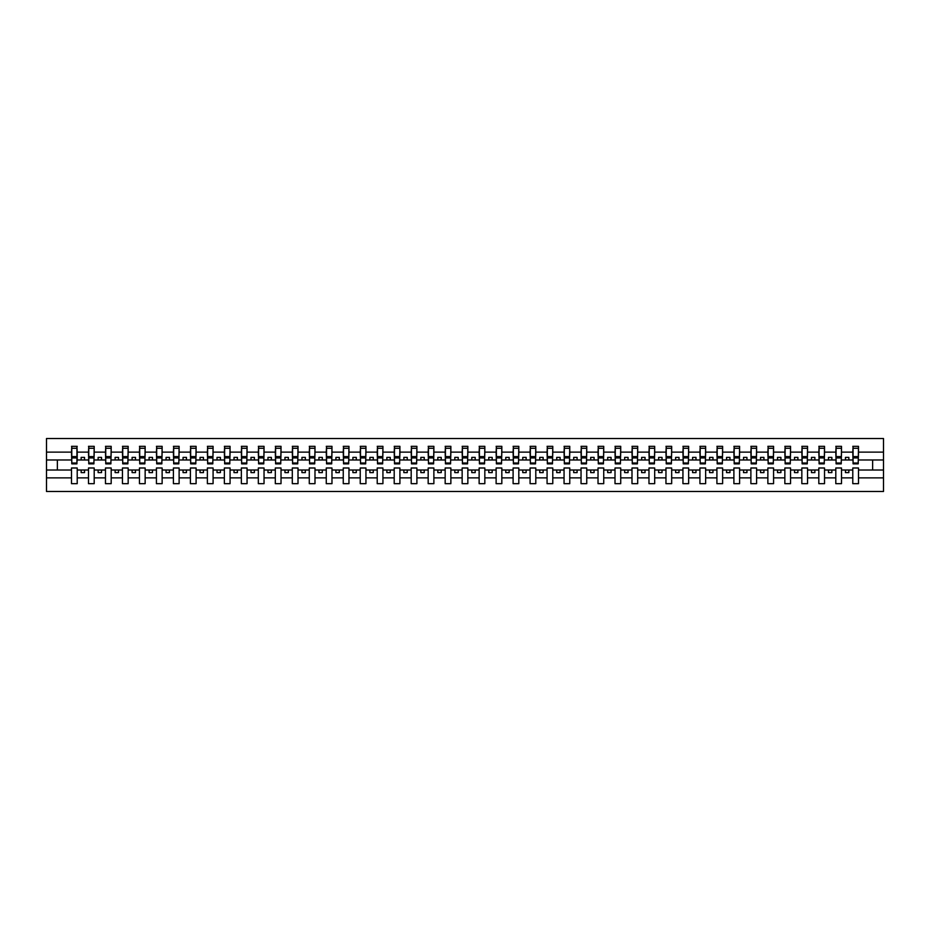 <?xml version="1.0" encoding="UTF-8"?>
<svg xmlns="http://www.w3.org/2000/svg" width="930" height="930" viewBox="0 0 930 930"><rect width="100%" height="100%" fill="white"/><g stroke="black" fill="none" stroke-linecap="round" stroke-linejoin="round"><path stroke-width="1.4" d="M852.787 477.869L841.511 477.869L841.511 467.988L835.803 467.988L835.803 477.869L824.526 477.869L824.526 467.988L818.819 467.988L818.819 477.869L807.542 477.869L807.542 467.988L801.834 467.988L801.834 477.869L790.558 477.869L790.558 467.988L784.85 467.988L784.85 477.869L773.574 477.869L773.574 467.988L767.866 467.988L767.866 477.869L756.59 477.869L756.59 467.988L750.882 467.988L750.882 477.869L739.606 477.869L739.606 467.988L733.898 467.988L733.898 477.869L722.622 477.869L722.622 467.988L716.914 467.988L716.914 477.869L705.638 477.869L705.638 467.988L699.93 467.988L699.93 477.869L688.653 477.869L688.653 467.988L682.946 467.988L682.946 477.869L671.669 477.869L671.669 467.988L665.961 467.988L665.961 477.869L654.685 477.869L654.685 467.988L648.977 467.988L648.977 477.869L637.701 477.869L637.701 467.988L631.993 467.988L631.993 477.869L620.717 477.869L620.717 467.988L615.009 467.988L615.009 477.869L603.733 477.869L603.733 467.988L598.025 467.988L598.025 477.869L586.749 477.869L586.749 467.988L581.041 467.988L581.041 477.869L569.764 477.869L569.764 467.988L564.057 467.988L564.057 477.869L552.78 477.869L552.78 467.988L547.073 467.988L547.073 477.869L535.796 477.869L535.796 467.988L530.088 467.988L530.088 477.869L518.812 477.869L518.812 467.988L513.104 467.988L513.104 477.869L501.828 477.869L501.828 467.988L496.12 467.988L496.12 477.869L484.832 477.869L484.832 467.988L479.136 467.988L479.136 477.869L467.848 477.869L467.848 467.988L462.152 467.988L462.152 477.869L450.864 477.869L450.864 467.988L445.168 467.988L445.168 477.869L433.88 477.869L433.88 467.988L428.172 467.988L428.172 477.869L416.896 477.869L416.896 467.988L411.188 467.988L411.188 477.869L399.912 477.869L399.912 467.988L394.204 467.988L394.204 477.869L382.928 477.869L382.928 467.988L377.22 467.988L377.22 477.869L365.943 477.869L365.943 467.988L360.236 467.988L360.236 477.869L348.959 477.869L348.959 467.988L343.251 467.988L343.251 477.869L331.975 477.869L331.975 467.988L326.267 467.988L326.267 477.869L314.991 477.869L314.991 467.988L309.283 467.988L309.283 477.869L298.007 477.869L298.007 467.988L292.299 467.988L292.299 477.869L281.023 477.869L281.023 467.988L275.315 467.988L275.315 477.869L264.039 477.869L264.039 467.988L258.331 467.988L258.331 477.869L247.055 477.869L247.055 467.988L241.347 467.988L241.347 477.869L230.07 477.869L230.07 467.988L224.363 467.988L224.363 477.869L213.086 477.869L213.086 467.988L207.378 467.988L207.378 477.869L196.102 477.869L196.102 467.988L190.394 467.988L190.394 477.869L179.118 477.869L179.118 467.988L173.41 467.988L173.41 477.869L162.134 477.869L162.134 467.988L156.426 467.988L156.426 477.869L145.15 477.869L145.15 467.988L139.442 467.988L139.442 477.869L128.166 477.869L128.166 467.988L122.458 467.988L122.458 477.869L111.182 477.869L111.182 467.988L105.474 467.988L105.474 477.869L94.197 477.869L94.197 467.988L88.49 467.988L88.49 477.869L77.213 477.869L77.213 467.988L71.505 467.988L71.505 477.869L46.5 477.869L46.5 491.493L883.5 491.493L883.5 477.869L858.495 477.869L858.495 483.681L852.787 483.681L852.787 470.022L845.451 470.022L845.451 472.614L848.846 472.614L848.846 470.022M858.495 477.869L858.495 467.988L852.787 467.988L852.787 470.022M835.803 477.869L835.803 483.681L841.511 483.681L841.511 477.869M818.819 477.869L818.819 483.681L824.526 483.681L824.526 477.869M801.834 477.869L801.834 483.681L807.542 483.681L807.542 477.869M784.85 477.869L784.85 483.681L790.558 483.681L790.558 477.869M767.866 477.869L767.866 483.681L773.574 483.681L773.574 477.869M750.882 477.869L750.882 483.681L756.59 483.681L756.59 477.869M733.898 477.869L733.898 483.681L739.606 483.681L739.606 477.869M716.914 477.869L716.914 483.681L722.622 483.681L722.622 477.869M699.93 477.869L699.93 483.681L705.638 483.681L705.638 477.869M682.946 477.869L682.946 483.681L688.653 483.681L688.653 477.869M665.961 477.869L665.961 483.681L671.669 483.681L671.669 477.869M648.977 477.869L648.977 483.681L654.685 483.681L654.685 477.869M631.993 477.869L631.993 483.681L637.701 483.681L637.701 477.869M615.009 477.869L615.009 483.681L620.717 483.681L620.717 477.869M598.025 477.869L598.025 483.681L603.733 483.681L603.733 477.869M581.041 477.869L581.041 483.681L586.749 483.681L586.749 477.869M564.057 477.869L564.057 483.681L569.764 483.681L569.764 477.869M547.073 477.869L547.073 483.681L552.78 483.681L552.78 477.869M530.088 477.869L530.088 483.681L535.796 483.681L535.796 477.869M513.104 477.869L513.104 483.681L518.812 483.681L518.812 477.869M496.12 477.869L496.12 483.681L501.828 483.681L501.828 477.869M479.136 477.869L479.136 483.681L484.832 483.681L484.832 477.869M462.152 477.869L462.152 483.681L467.848 483.681L467.848 477.869M445.168 477.869L445.168 483.681L450.864 483.681L450.864 477.869M428.172 477.869L428.172 483.681L433.88 483.681L433.88 477.869M411.188 477.869L411.188 483.681L416.896 483.681L416.896 477.869M394.204 477.869L394.204 483.681L399.912 483.681L399.912 477.869M377.22 477.869L377.22 483.681L382.928 483.681L382.928 477.869M360.236 477.869L360.236 483.681L365.943 483.681L365.943 477.869M343.251 477.869L343.251 483.681L348.959 483.681L348.959 477.869M326.267 477.869L326.267 483.681L331.975 483.681L331.975 477.869M309.283 477.869L309.283 483.681L314.991 483.681L314.991 477.869M292.299 477.869L292.299 483.681L298.007 483.681L298.007 477.869M275.315 477.869L275.315 483.681L281.023 483.681L281.023 477.869M258.331 477.869L258.331 483.681L264.039 483.681L264.039 477.869M241.347 477.869L241.347 483.681L247.055 483.681L247.055 477.869M224.363 477.869L224.363 483.681L230.07 483.681L230.07 477.869M207.378 477.869L207.378 483.681L213.086 483.681L213.086 477.869M190.394 477.869L190.394 483.681L196.102 483.681L196.102 477.869M173.41 477.869L173.41 483.681L179.118 483.681L179.118 477.869M156.426 477.869L156.426 483.681L162.134 483.681L162.134 477.869M139.442 477.869L139.442 483.681L145.15 483.681L145.15 477.869M122.458 477.869L122.458 483.681L128.166 483.681L128.166 477.869M105.474 477.869L105.474 483.681L111.182 483.681L111.182 477.869M88.49 477.869L88.49 483.681L94.197 483.681L94.197 477.869M853.066 463.024L858.227 463.024L858.227 463.849L853.066 463.849L853.066 446.319L852.787 452.131L841.511 452.131L841.243 462.012M853.066 462.012L852.787 452.131M836.082 463.024L841.243 463.024L841.243 463.849L836.082 463.849L836.082 446.319L835.803 452.131L824.526 452.131L824.259 462.012M836.082 462.012L835.803 452.131M819.098 463.024L824.259 463.024L824.259 463.849L819.098 463.849L819.098 446.319L818.819 452.131L807.542 452.131L807.275 462.012M819.098 462.012L818.819 452.131M802.113 463.024L807.275 463.024L807.275 463.849L802.113 463.849L802.113 446.319L801.834 452.131L790.558 452.131L790.291 462.012M802.113 462.012L801.834 452.131M785.129 463.024L790.291 463.024L790.291 463.849L785.129 463.849L785.129 446.319L784.85 452.131L773.574 452.131L773.307 462.012M785.129 462.012L784.85 452.131M768.145 463.024L773.307 463.024L773.307 463.849L768.145 463.849L768.145 446.319L767.866 452.131L756.59 452.131L756.323 462.012M768.145 462.012L767.866 452.131M751.161 463.024L756.323 463.024L756.323 463.849L751.161 463.849L751.161 446.319L750.882 452.131L739.606 452.131L739.338 462.012M751.161 462.012L750.882 452.131M734.177 463.024L739.338 463.024L739.338 463.849L734.177 463.849L734.177 446.319L733.898 452.131L722.622 452.131L722.354 462.012M734.177 462.012L733.898 452.131M717.193 463.024L722.354 463.024L722.354 463.849L717.193 463.849L717.193 446.319L716.914 452.131L705.638 452.131L705.37 462.012M717.193 462.012L716.914 452.131M700.197 463.024L705.37 463.024L705.37 463.849L700.197 463.849L700.197 446.319L699.93 452.131L688.653 452.131L688.386 462.012M700.197 462.012L699.93 452.131M683.213 463.024L688.386 463.024L688.386 463.849L683.213 463.849L683.213 446.319L682.946 452.131L671.669 452.131L671.402 462.012M683.213 462.012L682.946 452.131M666.229 463.024L671.402 463.024L671.402 463.849L666.229 463.849L666.229 446.319L665.961 452.131L654.685 452.131L654.418 462.012M666.229 462.012L665.961 452.131M649.245 463.024L654.418 463.024L654.418 463.849L649.245 463.849L649.245 446.319L648.977 452.131L637.701 452.131L637.422 462.012M649.245 462.012L648.977 452.131M632.261 463.024L637.422 463.024L637.422 463.849L632.261 463.849L632.261 446.319L631.993 452.131L620.717 452.131L620.438 462.012M632.261 462.012L631.993 452.131M615.276 463.024L620.438 463.024L620.438 463.849L615.276 463.849L615.276 446.319L615.009 452.131L603.733 452.131L603.454 462.012M615.276 462.012L615.009 452.131M598.292 463.024L603.454 463.024L603.454 463.849L598.292 463.849L598.292 446.319L598.025 452.131L586.749 452.131L586.47 462.012M598.292 462.012L598.025 452.131M581.308 463.024L586.47 463.024L586.47 463.849L581.308 463.849L581.308 446.319L581.041 452.131L569.764 452.131L569.486 462.012M581.308 462.012L581.041 452.131M564.324 463.024L569.486 463.024L569.486 463.849L564.324 463.849L564.324 446.319L564.057 452.131L552.78 452.131L552.501 462.012M564.324 462.012L564.057 452.131M547.34 463.024L552.501 463.024L552.501 463.849L547.34 463.849L547.34 446.319L547.073 452.131L535.796 452.131L535.517 462.012M547.34 462.012L547.073 452.131M530.356 463.024L535.517 463.024L535.517 463.849L530.356 463.849L530.356 446.319L530.088 452.131L518.812 452.131L518.533 462.012M530.356 462.012L530.088 452.131M513.372 463.024L518.533 463.024L518.533 463.849L513.372 463.849L513.372 446.319L513.104 452.131L501.828 452.131L501.549 462.012M513.372 462.012L513.104 452.131M496.388 463.024L501.549 463.024L501.549 463.849L496.388 463.849L496.388 446.319L496.12 452.131L484.832 452.131L484.565 462.012M496.388 462.012L496.12 452.131M479.403 463.024L484.565 463.024L484.565 463.849L479.403 463.849L479.403 446.319L479.136 452.131L467.848 452.131L467.581 462.012M479.403 462.012L479.136 452.131M462.419 463.024L467.581 463.024L467.581 463.849L462.419 463.849L462.419 446.319L462.152 452.131L450.864 452.131L450.597 462.012M462.419 462.012L462.152 452.131M445.435 463.024L450.597 463.024L450.597 463.849L445.435 463.849L445.435 446.319L445.168 452.131L433.88 452.131L433.613 462.012M445.435 462.012L445.168 452.131M428.451 463.024L433.613 463.024L433.613 463.849L428.451 463.849L428.451 446.319L428.172 452.131L416.896 452.131L416.628 462.012M428.451 462.012L428.172 452.131M411.467 463.024L416.628 463.024L416.628 463.849L411.467 463.849L411.467 446.319L411.188 452.131L399.912 452.131L399.644 462.012M411.467 462.012L411.188 452.131M394.483 463.024L399.644 463.024L399.644 463.849L394.483 463.849L394.483 446.319L394.204 452.131L382.928 452.131L382.66 462.012M394.483 462.012L394.204 452.131M377.499 463.024L382.66 463.024L382.66 463.849L377.499 463.849L377.499 446.319L377.22 452.131L365.943 452.131L365.676 462.012M377.499 462.012L377.22 452.131M360.515 463.024L365.676 463.024L365.676 463.849L360.515 463.849L360.515 446.319L360.236 452.131L348.959 452.131L348.692 462.012M360.515 462.012L360.236 452.131M343.53 463.024L348.692 463.024L348.692 463.849L343.53 463.849L343.53 446.319L343.251 452.131L331.975 452.131L331.708 462.012M343.53 462.012L343.251 452.131M326.546 463.024L331.708 463.024L331.708 463.849L326.546 463.849L326.546 446.319L326.267 452.131L314.991 452.131L314.724 462.012M326.546 462.012L326.267 452.131M309.562 463.024L314.724 463.024L314.724 463.849L309.562 463.849L309.562 446.319L309.283 452.131L298.007 452.131L297.74 462.012M309.562 462.012L309.283 452.131M292.578 463.024L297.74 463.024L297.74 463.849L292.578 463.849L292.578 446.319L292.299 452.131L281.023 452.131L280.755 462.012M292.578 462.012L292.299 452.131M275.582 463.024L280.755 463.024L280.755 463.849L275.582 463.849L275.582 446.319L275.315 452.131L264.039 452.131L263.771 462.012M275.582 462.012L275.315 452.131M258.598 463.024L263.771 463.024L263.771 463.849L258.598 463.849L258.598 446.319L258.331 452.131L247.055 452.131L246.787 462.012M258.598 462.012L258.331 452.131M241.614 463.024L246.787 463.024L246.787 463.849L241.614 463.849L241.614 446.319L241.347 452.131L230.07 452.131L229.803 462.012M241.614 462.012L241.347 452.131M224.63 463.024L229.803 463.024L229.803 463.849L224.63 463.849L224.63 446.319L224.363 452.131L213.086 452.131L212.807 462.012M224.63 462.012L224.363 452.131M207.646 463.024L212.807 463.024L212.807 463.849L207.646 463.849L207.646 446.319L207.378 452.131L196.102 452.131L195.823 462.012M207.646 462.012L207.378 452.131M190.662 463.024L195.823 463.024L195.823 463.849L190.662 463.849L190.662 446.319L190.394 452.131L179.118 452.131L178.839 462.012M190.662 462.012L190.394 452.131M173.678 463.024L178.839 463.024L178.839 463.849L173.678 463.849L173.678 446.319L173.41 452.131L162.134 452.131L161.855 462.012M173.678 462.012L173.41 452.131M156.693 463.024L161.855 463.024L161.855 463.849L156.693 463.849L156.693 446.319L156.426 452.131L145.15 452.131L144.871 462.012M156.693 462.012L156.426 452.131M139.709 463.024L144.871 463.024L144.871 463.849L139.709 463.849L139.709 446.319L139.442 452.131L128.166 452.131L127.887 462.012M139.709 462.012L139.442 452.131M122.725 463.024L127.887 463.024L127.887 463.849L122.725 463.849L122.725 446.319L122.458 452.131L111.182 452.131L110.903 462.012M122.725 462.012L122.458 452.131M105.741 463.024L110.903 463.024L110.903 463.849L105.741 463.849L105.741 446.319L105.474 452.131L94.197 452.131L93.918 462.012M105.741 462.012L105.474 452.131M88.757 463.024L93.918 463.024L93.918 463.849L88.757 463.849L88.757 446.319L88.49 452.131L77.213 452.131L76.934 446.319L76.934 463.849L71.773 463.849L71.773 457.92L76.934 457.92M88.757 462.012L88.49 452.131M71.505 477.869L71.505 483.681L77.213 483.681L77.213 477.869M71.773 457.92L71.773 446.319L71.505 452.131L46.5 452.131L46.5 438.507L883.5 438.507L883.5 452.131L858.495 452.131L858.227 462.012M71.773 462.012L71.505 452.131M852.787 446.319L858.495 446.319L858.495 452.131M835.803 446.319L841.511 446.319L841.511 452.131M818.819 446.319L824.526 446.319L824.526 452.131M801.834 446.319L807.542 446.319L807.542 452.131M784.85 446.319L790.558 446.319L790.558 452.131M767.866 446.319L773.574 446.319L773.574 452.131M750.882 446.319L756.59 446.319L756.59 452.131M733.898 446.319L739.606 446.319L739.606 452.131M716.914 446.319L722.622 446.319L722.622 452.131M699.93 446.319L705.638 446.319L705.638 452.131M682.946 446.319L688.653 446.319L688.653 452.131M665.961 446.319L671.669 446.319L671.669 452.131M648.977 446.319L654.685 446.319L654.685 452.131M631.993 446.319L637.701 446.319L637.701 452.131M615.009 446.319L620.717 446.319L620.717 452.131M598.025 446.319L603.733 446.319L603.733 452.131M581.041 446.319L586.749 446.319L586.749 452.131M564.057 446.319L569.764 446.319L569.764 452.131M547.073 446.319L552.78 446.319L552.78 452.131M530.088 446.319L535.796 446.319L535.796 452.131M513.104 446.319L518.812 446.319L518.812 452.131M496.12 446.319L501.828 446.319L501.828 452.131M479.136 446.319L484.832 446.319L484.832 452.131M462.152 446.319L467.848 446.319L467.848 452.131M445.168 446.319L450.864 446.319L450.864 452.131M428.172 446.319L433.88 446.319L433.88 452.131M411.188 446.319L416.896 446.319L416.896 452.131M394.204 446.319L399.912 446.319L399.912 452.131M377.22 446.319L382.928 446.319L382.928 452.131M360.236 446.319L365.943 446.319L365.943 452.131M343.251 446.319L348.959 446.319L348.959 452.131M326.267 446.319L331.975 446.319L331.975 452.131M309.283 446.319L314.991 446.319L314.991 452.131M292.299 446.319L298.007 446.319L298.007 452.131M275.315 446.319L281.023 446.319L281.023 452.131M258.331 446.319L264.039 446.319L264.039 452.131M241.347 446.319L247.055 446.319L247.055 452.131M224.363 446.319L230.07 446.319L230.07 452.131M207.378 446.319L213.086 446.319L213.086 452.131M190.394 446.319L196.102 446.319L196.102 452.131M173.41 446.319L179.118 446.319L179.118 452.131M156.426 446.319L162.134 446.319L162.134 452.131M139.442 446.319L145.15 446.319L145.15 452.131M122.458 446.319L128.166 446.319L128.166 452.131M105.474 446.319L111.182 446.319L111.182 452.131M88.49 446.319L94.197 446.319L94.197 452.131M71.505 446.319L77.213 446.319M845.451 470.022L841.511 470.022M852.787 459.978L848.846 459.978L848.846 457.386L845.451 457.386L845.451 459.978L841.511 459.978M845.451 459.978L848.846 459.978M831.862 472.614L831.862 470.022L828.467 470.022L828.467 472.614L831.862 472.614M828.467 470.022L824.526 470.022M835.803 470.022L831.862 470.022M835.803 459.978L831.862 459.978L831.862 457.386L828.467 457.386L828.467 459.978L824.526 459.978M828.467 459.978L831.862 459.978M814.878 472.614L814.878 470.022L811.483 470.022L811.483 472.614L814.878 472.614M811.483 470.022L807.542 470.022M818.819 470.022L814.878 470.022M818.819 459.978L814.878 459.978L814.878 457.386L811.483 457.386L811.483 459.978L807.542 459.978M811.483 459.978L814.878 459.978M797.894 472.614L797.894 470.022L794.499 470.022L794.499 472.614L797.894 472.614M794.499 470.022L790.558 470.022M801.834 470.022L797.894 470.022M801.834 459.978L797.894 459.978L797.894 457.386L794.499 457.386L794.499 459.978L790.558 459.978M794.499 459.978L797.894 459.978M780.909 472.614L780.909 470.022L777.515 470.022L777.515 472.614L780.909 472.614M777.515 470.022L773.574 470.022M784.85 470.022L780.909 470.022M784.85 459.978L780.909 459.978L780.909 457.386L777.515 457.386L777.515 459.978L773.574 459.978M777.515 459.978L780.909 459.978M763.925 472.614L763.925 470.022L760.531 470.022L760.531 472.614L763.925 472.614M760.531 470.022L756.59 470.022M767.866 470.022L763.925 470.022M767.866 459.978L763.925 459.978L763.925 457.386L760.531 457.386L760.531 459.978L756.59 459.978M760.531 459.978L763.925 459.978M746.941 472.614L746.941 470.022L743.547 470.022L743.547 472.614L746.941 472.614M743.547 470.022L739.606 470.022M750.882 470.022L746.941 470.022M750.882 459.978L746.941 459.978L746.941 457.386L743.547 457.386L743.547 459.978L739.606 459.978M743.547 459.978L746.941 459.978M729.957 472.614L729.957 470.022L726.562 470.022L726.562 472.614L729.957 472.614M726.562 470.022L722.622 470.022M733.898 470.022L729.957 470.022M733.898 459.978L729.957 459.978L729.957 457.386L726.562 457.386L726.562 459.978L722.622 459.978M726.562 459.978L729.957 459.978M712.973 472.614L712.973 470.022L709.578 470.022L709.578 472.614L712.973 472.614M709.578 470.022L705.638 470.022M716.914 470.022L712.973 470.022M716.914 459.978L712.973 459.978L712.973 457.386L709.578 457.386L709.578 459.978L705.638 459.978M709.578 459.978L712.973 459.978M695.989 472.614L695.989 470.022L692.594 470.022L692.594 472.614L695.989 472.614M692.594 470.022L688.653 470.022M699.93 470.022L695.989 470.022M699.93 459.978L695.989 459.978L695.989 457.386L692.594 457.386L692.594 459.978L688.653 459.978M692.594 459.978L695.989 459.978M679.005 472.614L679.005 470.022L675.61 470.022L675.61 472.614L679.005 472.614M675.61 470.022L671.669 470.022M682.946 470.022L679.005 470.022M682.946 459.978L679.005 459.978L679.005 457.386L675.61 457.386L675.61 459.978L671.669 459.978M675.61 459.978L679.005 459.978M662.021 472.614L662.021 470.022L658.626 470.022L658.626 472.614L662.021 472.614M658.626 470.022L654.685 470.022M665.961 470.022L662.021 470.022M665.961 459.978L662.021 459.978L662.021 457.386L658.626 457.386L658.626 459.978L654.685 459.978M658.626 459.978L662.021 459.978M645.036 472.614L645.036 470.022L641.642 470.022L641.642 472.614L645.036 472.614M641.642 470.022L637.701 470.022M648.977 470.022L645.036 470.022M648.977 459.978L645.036 459.978L645.036 457.386L641.642 457.386L641.642 459.978L637.701 459.978M641.642 459.978L645.036 459.978M628.052 472.614L628.052 470.022L624.658 470.022L624.658 472.614L628.052 472.614M624.658 470.022L620.717 470.022M631.993 470.022L628.052 470.022M631.993 459.978L628.052 459.978L628.052 457.386L624.658 457.386L624.658 459.978L620.717 459.978M624.658 459.978L628.052 459.978M611.068 472.614L611.068 470.022L607.674 470.022L607.674 472.614L611.068 472.614M607.674 470.022L603.733 470.022M615.009 470.022L611.068 470.022M615.009 459.978L611.068 459.978L611.068 457.386L607.674 457.386L607.674 459.978L603.733 459.978M607.674 459.978L611.068 459.978M594.084 472.614L594.084 470.022L590.69 470.022L590.69 472.614L594.084 472.614M590.69 470.022L586.749 470.022M598.025 470.022L594.084 470.022M598.025 459.978L594.084 459.978L594.084 457.386L590.69 457.386L590.69 459.978L586.749 459.978M590.69 459.978L594.084 459.978M577.1 472.614L577.1 470.022L573.705 470.022L573.705 472.614L577.1 472.614M573.705 470.022L569.764 470.022M581.041 470.022L577.1 470.022M581.041 459.978L577.1 459.978L577.1 457.386L573.705 457.386L573.705 459.978L569.764 459.978M573.705 459.978L577.1 459.978M560.116 472.614L560.116 470.022L556.721 470.022L556.721 472.614L560.116 472.614M556.721 470.022L552.78 470.022M564.057 470.022L560.116 470.022M564.057 459.978L560.116 459.978L560.116 457.386L556.721 457.386L556.721 459.978L552.78 459.978M556.721 459.978L560.116 459.978M543.132 472.614L543.132 470.022L539.737 470.022L539.737 472.614L543.132 472.614M539.737 470.022L535.796 470.022M547.073 470.022L543.132 470.022M547.073 459.978L543.132 459.978L543.132 457.386L539.737 457.386L539.737 459.978L535.796 459.978M539.737 459.978L543.132 459.978M526.148 472.614L526.148 470.022L522.753 470.022L522.753 472.614L526.148 472.614M522.753 470.022L518.812 470.022M530.088 470.022L526.148 470.022M530.088 459.978L526.148 459.978L526.148 457.386L522.753 457.386L522.753 459.978L518.812 459.978M522.753 459.978L526.148 459.978M509.163 472.614L509.163 470.022L505.757 470.022L505.757 472.614L509.163 472.614M505.757 470.022L501.828 470.022M513.104 470.022L509.163 470.022M513.104 459.978L509.163 459.978L509.163 457.386L505.757 457.386L505.757 459.978L501.828 459.978M505.757 459.978L509.163 459.978M492.179 472.614L492.179 470.022L488.773 470.022L488.773 472.614L492.179 472.614M488.773 470.022L484.832 470.022M496.12 470.022L492.179 470.022M496.12 459.978L492.179 459.978L492.179 457.386L488.773 457.386L488.773 459.978L484.832 459.978M488.773 459.978L492.179 459.978M475.195 472.614L475.195 470.022L471.789 470.022L471.789 472.614L475.195 472.614M471.789 470.022L467.848 470.022M479.136 470.022L475.195 470.022M479.136 459.978L475.195 459.978L475.195 457.386L471.789 457.386L471.789 459.978L467.848 459.978M471.789 459.978L475.195 459.978M458.211 472.614L458.211 470.022L454.805 470.022L454.805 472.614L458.211 472.614M454.805 470.022L450.864 470.022M462.152 470.022L458.211 470.022M462.152 459.978L458.211 459.978L458.211 457.386L454.805 457.386L454.805 459.978L450.864 459.978M454.805 459.978L458.211 459.978M441.227 472.614L441.227 470.022L437.821 470.022L437.821 472.614L441.227 472.614M437.821 470.022L433.88 470.022M445.168 470.022L441.227 470.022M445.168 459.978L441.227 459.978L441.227 457.386L437.821 457.386L437.821 459.978L433.88 459.978M437.821 459.978L441.227 459.978M424.243 472.614L424.243 470.022L420.837 470.022L420.837 472.614L424.243 472.614M420.837 470.022L416.896 470.022M428.172 470.022L424.243 470.022M428.172 459.978L424.243 459.978L424.243 457.386L420.837 457.386L420.837 459.978L416.896 459.978M420.837 459.978L424.243 459.978M407.247 472.614L407.247 470.022L403.853 470.022L403.853 472.614L407.247 472.614M403.853 470.022L399.912 470.022M411.188 470.022L407.247 470.022M411.188 459.978L407.247 459.978L407.247 457.386L403.853 457.386L403.853 459.978L399.912 459.978M403.853 459.978L407.247 459.978M390.263 472.614L390.263 470.022L386.868 470.022L386.868 472.614L390.263 472.614M386.868 470.022L382.928 470.022M394.204 470.022L390.263 470.022M394.204 459.978L390.263 459.978L390.263 457.386L386.868 457.386L386.868 459.978L382.928 459.978M386.868 459.978L390.263 459.978M373.279 472.614L373.279 470.022L369.884 470.022L369.884 472.614L373.279 472.614M369.884 470.022L365.943 470.022M377.22 470.022L373.279 470.022M377.22 459.978L373.279 459.978L373.279 457.386L369.884 457.386L369.884 459.978L365.943 459.978M369.884 459.978L373.279 459.978M356.295 472.614L356.295 470.022L352.9 470.022L352.9 472.614L356.295 472.614M352.9 470.022L348.959 470.022M360.236 470.022L356.295 470.022M360.236 459.978L356.295 459.978L356.295 457.386L352.9 457.386L352.9 459.978L348.959 459.978M352.9 459.978L356.295 459.978M339.311 472.614L339.311 470.022L335.916 470.022L335.916 472.614L339.311 472.614M335.916 470.022L331.975 470.022M343.251 470.022L339.311 470.022M343.251 459.978L339.311 459.978L339.311 457.386L335.916 457.386L335.916 459.978L331.975 459.978M335.916 459.978L339.311 459.978M322.326 472.614L322.326 470.022L318.932 470.022L318.932 472.614L322.326 472.614M318.932 470.022L314.991 470.022M326.267 470.022L322.326 470.022M326.267 459.978L322.326 459.978L322.326 457.386L318.932 457.386L318.932 459.978L314.991 459.978M318.932 459.978L322.326 459.978M305.342 472.614L305.342 470.022L301.948 470.022L301.948 472.614L305.342 472.614M301.948 470.022L298.007 470.022M309.283 470.022L305.342 470.022M309.283 459.978L305.342 459.978L305.342 457.386L301.948 457.386L301.948 459.978L298.007 459.978M301.948 459.978L305.342 459.978M288.358 472.614L288.358 470.022L284.964 470.022L284.964 472.614L288.358 472.614M284.964 470.022L281.023 470.022M292.299 470.022L288.358 470.022M292.299 459.978L288.358 459.978L288.358 457.386L284.964 457.386L284.964 459.978L281.023 459.978M284.964 459.978L288.358 459.978M271.374 472.614L271.374 470.022L267.98 470.022L267.98 472.614L271.374 472.614M267.98 470.022L264.039 470.022M275.315 470.022L271.374 470.022M275.315 459.978L271.374 459.978L271.374 457.386L267.98 457.386L267.98 459.978L264.039 459.978M267.98 459.978L271.374 459.978M254.39 472.614L254.39 470.022L250.995 470.022L250.995 472.614L254.39 472.614M250.995 470.022L247.055 470.022M258.331 470.022L254.39 470.022M258.331 459.978L254.39 459.978L254.39 457.386L250.995 457.386L250.995 459.978L247.055 459.978M250.995 459.978L254.39 459.978M237.406 472.614L237.406 470.022L234.011 470.022L234.011 472.614L237.406 472.614M234.011 470.022L230.07 470.022M241.347 470.022L237.406 470.022M241.347 459.978L237.406 459.978L237.406 457.386L234.011 457.386L234.011 459.978L230.07 459.978M234.011 459.978L237.406 459.978M220.422 472.614L220.422 470.022L217.027 470.022L217.027 472.614L220.422 472.614M217.027 470.022L213.086 470.022M224.363 470.022L220.422 470.022M224.363 459.978L220.422 459.978L220.422 457.386L217.027 457.386L217.027 459.978L213.086 459.978M217.027 459.978L220.422 459.978M203.438 472.614L203.438 470.022L200.043 470.022L200.043 472.614L203.438 472.614M200.043 470.022L196.102 470.022M207.378 470.022L203.438 470.022M207.378 459.978L203.438 459.978L203.438 457.386L200.043 457.386L200.043 459.978L196.102 459.978M200.043 459.978L203.438 459.978M186.453 472.614L186.453 470.022L183.059 470.022L183.059 472.614L186.453 472.614M183.059 470.022L179.118 470.022M190.394 470.022L186.453 470.022M190.394 459.978L186.453 459.978L186.453 457.386L183.059 457.386L183.059 459.978L179.118 459.978M183.059 459.978L186.453 459.978M169.469 472.614L169.469 470.022L166.075 470.022L166.075 472.614L169.469 472.614M166.075 470.022L162.134 470.022M173.41 470.022L169.469 470.022M173.41 459.978L169.469 459.978L169.469 457.386L166.075 457.386L166.075 459.978L162.134 459.978M166.075 459.978L169.469 459.978M152.485 472.614L152.485 470.022L149.091 470.022L149.091 472.614L152.485 472.614M149.091 470.022L145.15 470.022M156.426 470.022L152.485 470.022M156.426 459.978L152.485 459.978L152.485 457.386L149.091 457.386L149.091 459.978L145.15 459.978M149.091 459.978L152.485 459.978M135.501 472.614L135.501 470.022L132.107 470.022L132.107 472.614L135.501 472.614M132.107 470.022L128.166 470.022M139.442 470.022L135.501 470.022M139.442 459.978L135.501 459.978L135.501 457.386L132.107 457.386L132.107 459.978L128.166 459.978M132.107 459.978L135.501 459.978M118.517 472.614L118.517 470.022L115.122 470.022L115.122 472.614L118.517 472.614M115.122 470.022L111.182 470.022M122.458 470.022L118.517 470.022M122.458 459.978L118.517 459.978L118.517 457.386L115.122 457.386L115.122 459.978L111.182 459.978M115.122 459.978L118.517 459.978M101.533 472.614L101.533 470.022L98.138 470.022L98.138 472.614L101.533 472.614M98.138 470.022L94.197 470.022M105.474 470.022L101.533 470.022M105.474 459.978L101.533 459.978L101.533 457.386L98.138 457.386L98.138 459.978L94.197 459.978M98.138 459.978L101.533 459.978M84.549 472.614L84.549 470.022L81.154 470.022L81.154 472.614L84.549 472.614M81.154 470.022L77.213 470.022M88.49 470.022L84.549 470.022M88.49 459.978L84.549 459.978L84.549 457.386L81.154 457.386L81.154 459.978L77.213 459.978L77.213 452.131M81.154 459.978L84.549 459.978M77.213 459.978L76.934 462.012M71.505 470.022L46.5 470.022L46.5 452.131M46.5 477.869L46.5 470.022M71.505 459.978L46.5 459.978M883.5 477.869L883.5 452.131M57.369 470.022L57.369 459.978M883.5 459.978L872.631 459.978L872.631 470.022L858.495 470.022M883.5 470.022L872.631 470.022M872.631 459.978L858.495 459.978M71.773 456.595L76.934 456.595M94.197 446.319L93.918 463.024M88.757 457.92L93.918 457.92M88.757 456.595L93.918 456.595M111.182 446.319L110.903 463.024M105.741 457.92L110.903 457.92M105.741 456.595L110.903 456.595M128.166 446.319L127.887 463.024M122.725 457.92L127.887 457.92M122.725 456.595L127.887 456.595M145.15 446.319L144.871 463.024M139.709 457.92L144.871 457.92M139.709 456.595L144.871 456.595M162.134 446.319L161.855 463.024M156.693 457.92L161.855 457.92M156.693 456.595L161.855 456.595M179.118 446.319L178.839 463.024M173.678 457.92L178.839 457.92M173.678 456.595L178.839 456.595M196.102 446.319L195.823 463.024M190.662 457.92L195.823 457.92M190.662 456.595L195.823 456.595M213.086 446.319L212.807 463.024M207.646 457.92L212.807 457.92M207.646 456.595L212.807 456.595M230.07 446.319L229.803 463.024M224.63 457.92L229.803 457.92M224.63 456.595L229.803 456.595M247.055 446.319L246.787 463.024M241.614 457.92L246.787 457.92M241.614 456.595L246.787 456.595M264.039 446.319L263.771 463.024M258.598 457.92L263.771 457.92M258.598 456.595L263.771 456.595M281.023 446.319L280.755 463.024M275.582 457.92L280.755 457.92M275.582 456.595L280.755 456.595M298.007 446.319L297.74 463.024M292.578 457.92L297.74 457.92M292.578 456.595L297.74 456.595M314.991 446.319L314.724 463.024M309.562 457.92L314.724 457.92M309.562 456.595L314.724 456.595M331.975 446.319L331.708 463.024M326.546 457.92L331.708 457.92M326.546 456.595L331.708 456.595M348.959 446.319L348.692 463.024M343.53 457.92L348.692 457.92M343.53 456.595L348.692 456.595M365.943 446.319L365.676 463.024M360.515 457.92L365.676 457.92M360.515 456.595L365.676 456.595M382.928 446.319L382.66 463.024M377.499 457.92L382.66 457.92M377.499 456.595L382.66 456.595M399.912 446.319L399.644 463.024M394.483 457.92L399.644 457.92M394.483 456.595L399.644 456.595M416.896 446.319L416.628 463.024M411.467 457.92L416.628 457.92M411.467 456.595L416.628 456.595M433.88 446.319L433.613 463.024M428.451 457.92L433.613 457.92M428.451 456.595L433.613 456.595M450.864 446.319L450.597 463.024M445.435 457.92L450.597 457.92M445.435 456.595L450.597 456.595M467.848 446.319L467.581 463.024M462.419 457.92L467.581 457.92M462.419 456.595L467.581 456.595M484.832 446.319L484.565 463.024M479.403 457.92L484.565 457.92M479.403 456.595L484.565 456.595M501.828 446.319L501.549 463.024M496.388 457.92L501.549 457.92M496.388 456.595L501.549 456.595M518.812 446.319L518.533 463.024M513.372 457.92L518.533 457.92M513.372 456.595L518.533 456.595M535.796 446.319L535.517 463.024M530.356 457.92L535.517 457.92M530.356 456.595L535.517 456.595M552.78 446.319L552.501 463.024M547.34 457.92L552.501 457.92M547.34 456.595L552.501 456.595M569.764 446.319L569.486 463.024M564.324 457.92L569.486 457.92M564.324 456.595L569.486 456.595M586.749 446.319L586.47 463.024M581.308 457.92L586.47 457.92M581.308 456.595L586.47 456.595M603.733 446.319L603.454 463.024M598.292 457.92L603.454 457.92M598.292 456.595L603.454 456.595M620.717 446.319L620.438 463.024M615.276 457.92L620.438 457.92M615.276 456.595L620.438 456.595M637.701 446.319L637.422 463.024M632.261 457.92L637.422 457.92M632.261 456.595L637.422 456.595M654.685 446.319L654.418 463.024M649.245 457.92L654.418 457.92M649.245 456.595L654.418 456.595M671.669 446.319L671.402 463.024M666.229 457.92L671.402 457.92M666.229 456.595L671.402 456.595M688.653 446.319L688.386 463.024M683.213 457.92L688.386 457.92M683.213 456.595L688.386 456.595M705.638 446.319L705.37 463.024M700.197 457.92L705.37 457.92M700.197 456.595L705.37 456.595M722.622 446.319L722.354 463.024M717.193 457.92L722.354 457.92M717.193 456.595L722.354 456.595M739.606 446.319L739.338 463.024M734.177 457.92L739.338 457.92M734.177 456.595L739.338 456.595M756.59 446.319L756.323 463.024M751.161 457.92L756.323 457.92M751.161 456.595L756.323 456.595M773.574 446.319L773.307 463.024M768.145 457.92L773.307 457.92M768.145 456.595L773.307 456.595M790.558 446.319L790.291 463.024M785.129 457.92L790.291 457.92M785.129 456.595L790.291 456.595M807.542 446.319L807.275 463.024M802.113 457.92L807.275 457.92M802.113 456.595L807.275 456.595M824.526 446.319L824.259 463.024M819.098 457.92L824.259 457.92M819.098 456.595L824.259 456.595M841.511 446.319L841.243 463.024M836.082 457.92L841.243 457.92M836.082 456.595L841.243 456.595M858.495 446.319L858.227 463.024M853.066 457.92L858.227 457.92M853.066 456.595L858.227 456.595M71.773 463.024L76.934 463.024M71.773 448.283L76.934 448.283M88.757 448.283L93.918 448.283M105.741 448.283L110.903 448.283M122.725 448.283L127.887 448.283M139.709 448.283L144.871 448.283M156.693 448.283L161.855 448.283M173.678 448.283L178.839 448.283M190.662 448.283L195.823 448.283M207.646 448.283L212.807 448.283M224.63 448.283L229.803 448.283M241.614 448.283L246.787 448.283M258.598 448.283L263.771 448.283M275.582 448.283L280.755 448.283M292.578 448.283L297.74 448.283M309.562 448.283L314.724 448.283M326.546 448.283L331.708 448.283M343.53 448.283L348.692 448.283M360.515 448.283L365.676 448.283M377.499 448.283L382.66 448.283M394.483 448.283L399.644 448.283M411.467 448.283L416.628 448.283M428.451 448.283L433.613 448.283M445.435 448.283L450.597 448.283M462.419 448.283L467.581 448.283M479.403 448.283L484.565 448.283M496.388 448.283L501.549 448.283M513.372 448.283L518.533 448.283M530.356 448.283L535.517 448.283M547.34 448.283L552.501 448.283M564.324 448.283L569.486 448.283M581.308 448.283L586.47 448.283M598.292 448.283L603.454 448.283M615.276 448.283L620.438 448.283M632.261 448.283L637.422 448.283M649.245 448.283L654.418 448.283M666.229 448.283L671.402 448.283M683.213 448.283L688.386 448.283M700.197 448.283L705.37 448.283M717.193 448.283L722.354 448.283M734.177 448.283L739.338 448.283M751.161 448.283L756.323 448.283M768.145 448.283L773.307 448.283M785.129 448.283L790.291 448.283M802.113 448.283L807.275 448.283M819.098 448.283L824.259 448.283M836.082 448.283L841.243 448.283M853.066 448.283L858.227 448.283"/></g></svg>
